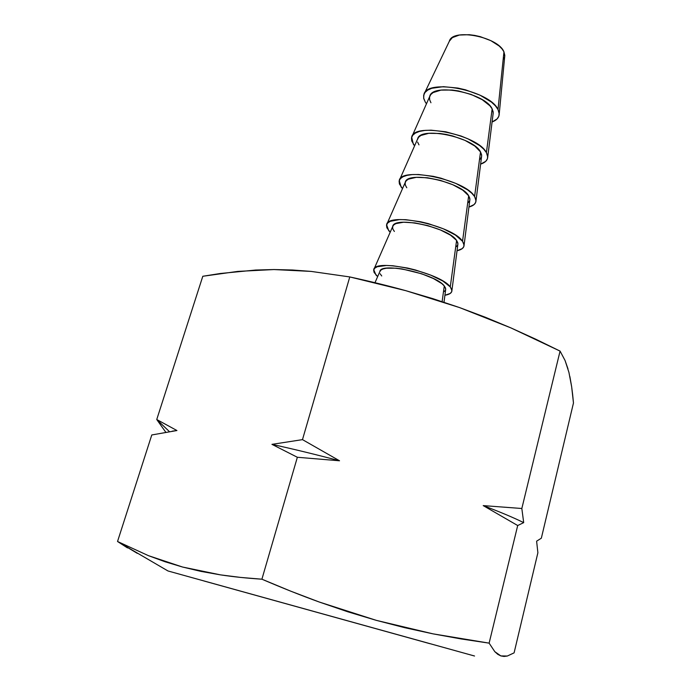 <?xml version="1.0" encoding="UTF-8"?>
<svg xmlns="http://www.w3.org/2000/svg" width="691" height="691" viewBox="0 0 691 691"><rect width="100%" height="100%" fill="white"/><g stroke="black" fill="none" stroke-linecap="round" stroke-linejoin="round"><path stroke-width="1.04" d="M569.868 376.517L571.647 386.71L568.918 372.354L565.074 360.521L560.073 351.097L521.835 508.498L523.692 522.629L517.697 525.531L489.124 643.14L517.697 525.531L483.216 505.605L521.835 508.498L560.073 351.097L510.822 327.862L459.515 307.564L405.842 290.686C388.515 285.884 369.823 281.297 349.784 276.936L302.485 439.631L339.531 460.785L297.355 457.269L261.906 579.196L240.658 577.426L220.36 574.852C232.867 576.752 246.722 578.203 261.906 579.196C282.058 587.868 301.172 595.478 319.233 602.016L376.301 620.354L433.007 633.854L489.124 643.14L494.791 651.648L500.845 655.914L507.332 656.027L514.095 652.857L537.883 552.757L514.095 652.857L507.332 656.027L504.041 656.45L500.845 655.914L497.762 654.325L494.791 651.648L489.124 643.14L461.156 638.95L433.007 633.854L404.71 627.687L376.301 620.354L347.806 611.794L319.233 602.016L290.583 591.107L261.906 579.196L297.355 457.269L271.943 444.356L302.485 439.631L349.784 276.936L311.131 271.408L273.93 269.55L237.834 271.399L202.8 276.27L156.745 419.515L169.373 431.599L156.745 419.515L165.754 432.195L156.745 419.515L202.8 276.27L220.179 273.515L255.748 270.034L273.93 269.55L292.379 270L311.131 271.408L349.784 276.936L405.842 290.686L432.989 298.702L459.515 307.564L485.453 317.299L510.822 327.862L535.68 339.169L560.073 351.097L565.074 360.521L567.967 368.813M429.983 643.701L203.94 580.976L429.983 643.701M137.31 553.353L117.53 541.494L167.982 570.965L474.043 655.88L167.982 570.965L117.53 541.494L151.778 434.967L117.53 541.494L148.435 555.659L117.53 541.494L127.498 547.92M165.071 561.757L148.435 555.659L182.579 567.035L165.071 561.757M201.003 571.397L182.579 567.035L220.36 574.852L201.003 571.397M572.658 394.665L573.47 402.983L541.338 538.203L573.47 402.983L571.647 386.71L572.658 394.665M156.745 419.515L176.931 430.528L151.778 434.967L176.931 430.528L156.745 419.515M537.883 552.757L536.613 541.174L541.338 538.203L536.613 541.174L537.883 552.757M167.982 570.965L474.544 656.009L167.982 570.965M521.835 508.498L483.216 505.605C500.172 511.996 513.672 517.68 523.692 522.629L521.835 508.498M483.216 505.605L517.697 525.531L523.692 522.629C513.672 517.68 500.172 511.996 483.216 505.605M302.485 439.631L271.943 444.356C293.114 449.003 315.649 454.479 339.531 460.785L302.485 439.631M271.943 444.356L297.355 457.269L339.531 460.785C315.649 454.479 293.114 449.003 271.943 444.356M172.309 431.149L176.931 430.528L172.309 431.149M445.617 289.849L445.565 288.121L444.278 285.953L442.119 301.63L444.278 285.953C435.753 273.895 380.361 261.639 379.86 271.563L374.988 282.705M457.813 244.666L457.805 242.809L456.596 240.425L450.264 286.903L442.914 281.073L430.7 275.113L415.541 270.008L407.63 268.056L392.782 265.75L386.459 265.482L377.26 266.743L374.712 268.203L373.658 270.129L374.107 272.453L377.657 276.599L376.008 275.061L373.736 269.758C374.228 257.942 440.331 272.591 450.264 286.903L456.596 240.425C448.494 227.322 393.689 215.549 392.678 226.553L374.081 268.963M469.794 200.312L469.811 198.334L468.671 195.76L462.538 241.289L455.395 235.035L443.38 228.816L428.403 223.651L420.551 221.751L405.79 219.686L399.476 219.6L390.234 221.327L387.634 223.038L386.511 225.223L386.874 227.797L390.199 232.211L388.688 230.639L386.615 224.756C387.72 211.653 453.123 225.715 462.538 241.289L468.671 195.76C460.992 181.647 406.766 170.349 405.254 182.381L387.012 223.841M481.541 156.762L481.592 154.689L480.521 151.925L474.587 196.529L471.798 193.247L467.626 189.878L455.818 183.409L441.013 178.183L433.231 176.326L418.547 174.503L412.242 174.598L406.982 175.367L402.957 176.758L400.305 178.719L399.113 181.154L399.407 183.961L402.507 188.634L401.125 187.036L399.251 180.576C400.953 166.246 465.656 179.755 474.587 196.529L480.521 151.925C473.24 136.853 419.592 125.987 417.606 139.012L399.709 179.548M493.08 113.998L493.167 111.847L492.156 108.902L486.404 152.599L483.709 149.118L479.64 145.576L468.023 138.865L460.94 135.98L445.669 131.774L431.063 130.176L424.775 130.444L419.497 131.411L415.446 133.035L412.752 135.229L411.49 137.898L411.706 140.938L414.6 145.827L413.348 144.229L411.663 137.198C413.935 121.702 477.947 134.685 486.404 152.599L492.156 108.902C485.263 92.914 432.177 82.462 429.733 96.429L412.173 136.058M498.004 109.498L503.946 51.842C498.246 36.787 452.467 27.951 449.375 41.166L452.337 37.625L459.377 35.042L469.215 34.697L474.708 35.405L480.305 36.666L490.852 40.657L499.17 46.003L502.055 48.923L503.946 51.842L498.004 109.498L499.23 113.929C499.135 117.496 496.76 120.182 492.087 121.987L497.114 118.912L498.859 116.166L499.17 112.987L498.004 109.498C490.066 90.616 427.202 78.031 423.92 94.417L423.661 98.131L425.336 102.19L423.782 98.701L423.643 95.436L424.956 92.534L427.703 90.115L431.78 88.284L443.346 86.677L457.874 88.059L465.518 89.83L479.995 95.159L491.422 102.095L495.395 105.818L498.004 109.498M503.212 59.53L504.525 57.249M504.706 56.515L503.946 51.842L504.81 55.418L499.23 113.929M426.468 103.788L425.336 102.19L426.468 103.788M487.725 157.021C487.578 160.234 485.212 162.61 480.616 164.138L485.713 161.349L487.397 158.835L487.647 155.881L486.404 152.599L487.725 157.021L493.219 112.883L492.156 108.902L489.936 105.809L482.197 99.668L471.098 94.417L458.418 90.927L452.13 90.029L440.944 90.115L433.032 92.611L430.7 94.632L429.569 97.068L429.655 99.806L430.942 102.752M480.02 159.31L481.42 157.185M476.013 200.692C475.9 203.655 473.542 205.771 468.93 207.058L474.095 204.571L475.728 202.29L475.9 199.578L474.587 196.529L476.013 200.692L481.679 155.708L480.521 151.925L474.795 146.026L465.026 140.394L452.743 135.972L446.282 134.451L439.951 133.484L428.731 133.32L420.854 135.471L418.556 137.31L417.468 139.547M417.614 142.104L418.971 144.868M468.343 202.558L469.69 200.632M464.084 245.184C464.007 247.87 461.657 249.727 457.036 250.755L462.253 248.605L463.834 246.575L463.937 244.104L462.538 241.289L464.084 245.184L469.915 199.336L468.671 195.76L462.78 190.172L452.847 184.747L440.426 180.377L427.539 177.768L416.284 177.345L408.441 179.142L406.178 180.774L405.151 182.821L405.358 185.179L406.792 187.762M456.44 246.618L457.744 244.89M451.923 290.505C451.888 292.906 449.556 294.487 444.918 295.256L450.195 293.468L451.715 291.697L451.75 289.477L450.264 286.903L451.923 290.505L457.934 243.768L456.596 240.425L450.541 235.173L440.443 229.965L427.876 225.637L414.894 222.908L403.596 222.217L395.788 223.642L393.576 225.076L392.592 226.907L392.868 229.066L394.371 231.459M444.322 291.498L445.574 289.995M444.011 302.252L445.73 289.037L444.278 285.953L441.756 283.56L433.352 278.508L421.622 273.774L401.989 268.929L395.986 268.194L386.252 268.229L382.892 268.998L380.724 270.216L379.8 271.831M380.145 273.774L381.726 275.977M424.499 93.207L449.375 41.166"/></g></svg>
